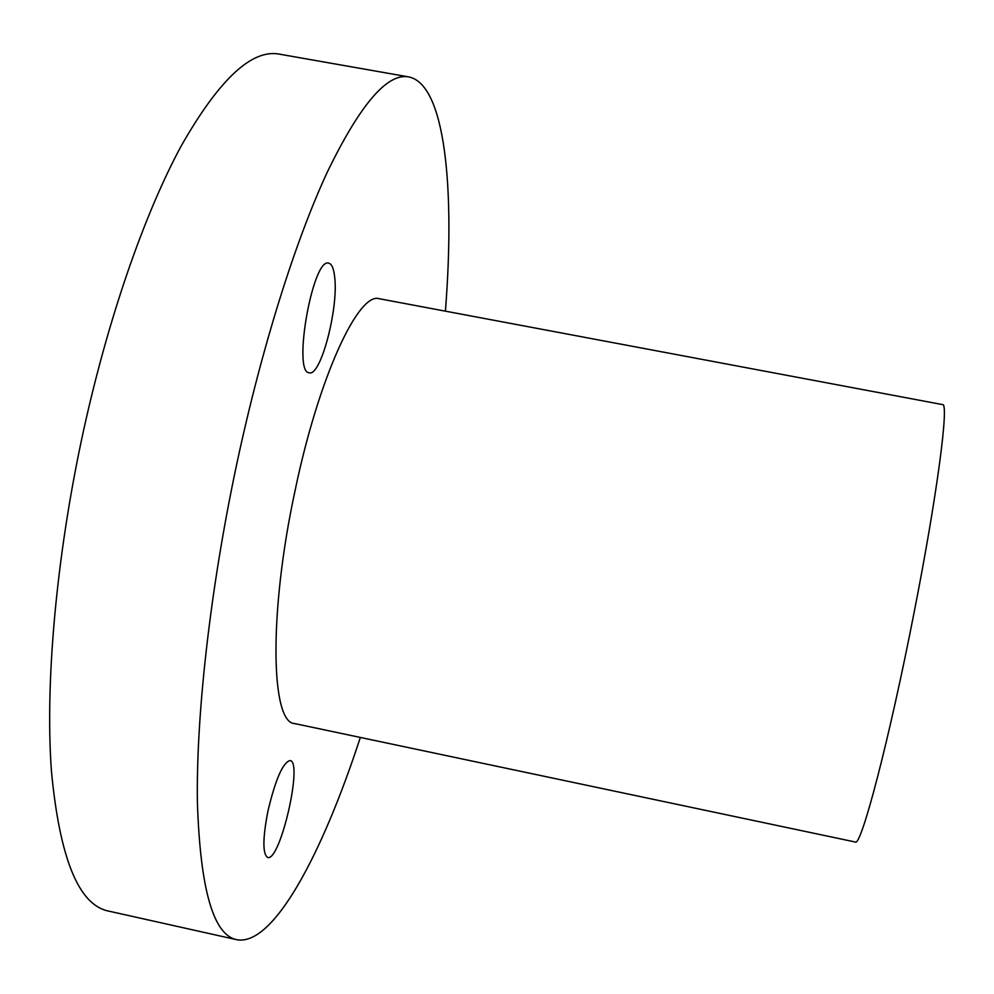 <?xml version="1.0" encoding="UTF-8"?>
<svg xmlns="http://www.w3.org/2000/svg" width="994" height="994" viewBox="0 0 994 994"><rect width="100%" height="100%" fill="white"/><g stroke="black" fill="none" stroke-linecap="round" stroke-linejoin="round"><path stroke-width="1.49" d="M913.896 613.522C889.034 741.027 860.779 848.044 855.25 842.005L294.646 723.57C270.84 723.185 268.529 613.31 295.106 490.44C318.888 376.204 358.735 291.354 379.422 298.759L942.536 404.595C949.282 402.185 937.218 495.248 913.896 613.522M236.584 939.665L108.209 911.001C78.538 904.739 59.603 857.971 51.402 770.71C45.053 683.276 56.198 556.59 83.036 432.862C108.023 318.167 144.826 212.964 181.355 145.696C219.165 79.445 251.78 48.917 279.215 54.123L408.77 76.923C387.262 72.748 360.089 104.507 327.25 172.223C295.38 240.896 261.646 347.614 236.895 463.341C210.293 588.187 196.054 715.307 197.396 802.32C200.229 889.071 213.288 934.857 236.584 939.665C273.015 946.922 321.919 855.101 360.337 737.449M334.68 277.077C338.681 308.339 320.652 376.888 309.258 372.775C292.286 373.036 312.837 256.949 328.753 263.174C331.785 263.932 333.76 268.566 334.68 277.077M267.883 811.328C275.437 779.47 282.83 762.535 290.037 760.547C303.332 761.267 280.209 861.935 267.672 857.462C262.578 854.057 262.652 838.675 267.883 811.328M445.411 311.159C455.103 187.779 445.188 84.217 408.77 76.923"/></g></svg>

